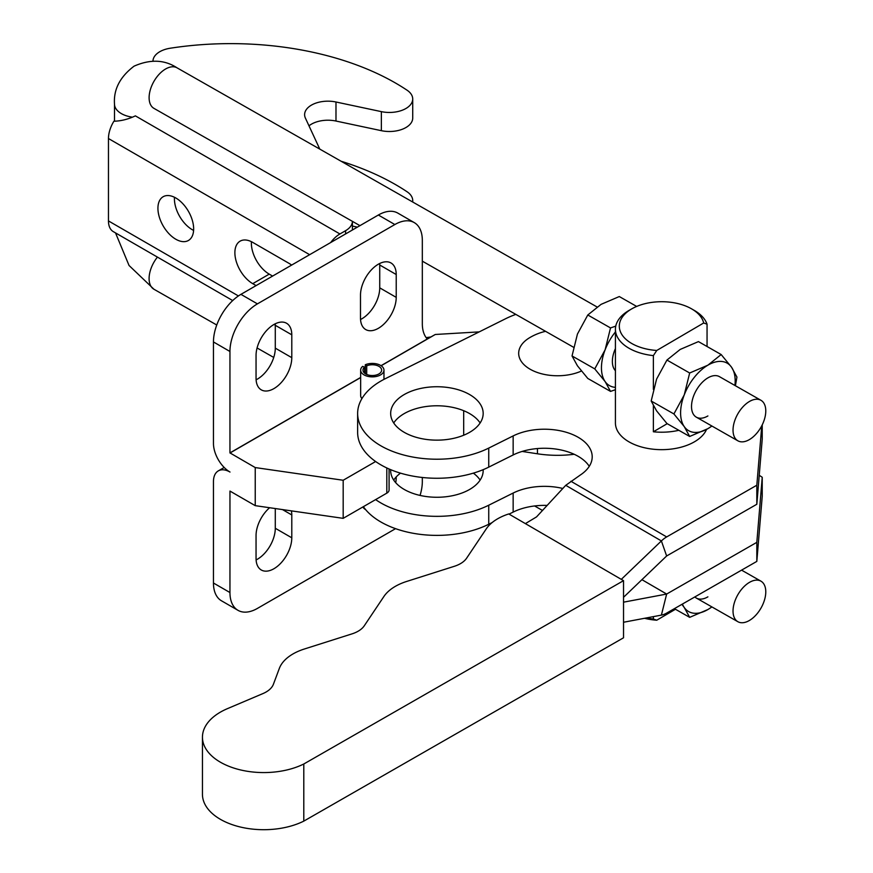 <?xml version="1.0" encoding="UTF-8"?>
<svg xmlns="http://www.w3.org/2000/svg" width="873" height="873" viewBox="0 0 873 873"><rect width="100%" height="100%" fill="white"/><g stroke="black" fill="none" stroke-linecap="round" stroke-linejoin="round"><path stroke-width="1.31" d="M473.341 473.144A46.247 26.703 180 0 1 480.128 480.085M390.7 469.674A46.247 26.703 0 0 0 390.668 470.569A46.247 26.703 0 0 0 419.226 495.231A46.247 26.703 0 0 0 469.63 489.447A46.247 26.703 0 0 0 483.173 470.569A46.247 26.703 0 0 0 483.151 469.674M656.758 350.466L703.682 322.988A42.362 24.455 0 0 0 691.634 308.878A42.362 24.455 0 0 0 691.427 308.758A42.362 24.455 0 0 0 631.725 308.878A42.362 24.455 0 0 0 631.932 343.591A42.362 24.455 0 0 0 656.758 350.466L653.375 355.617A46.247 26.703 180 0 1 629.204 348.36A46.247 26.703 180 0 1 615.421 329.35L615.421 422.969A46.247 26.703 0 0 0 628.975 441.847A46.247 26.703 0 0 0 674.054 448.689A46.247 26.703 0 0 0 706.563 429.407M469.63 394.563A46.247 26.703 0 0 0 419.226 388.769A46.247 26.703 0 0 0 390.668 413.442A46.247 26.703 0 0 0 404.221 432.321A46.247 26.703 0 0 0 454.626 438.115A46.247 26.703 0 0 0 483.173 413.442A46.247 26.703 0 0 0 469.63 394.563M480.128 422.969A46.247 26.703 0 0 0 469.63 413.606A46.247 26.703 0 0 0 393.712 422.969M545.581 331.336A54.432 54.432 0 0 0 529.54 337.764A38.87 22.436 0 0 0 525.862 366.322A38.87 22.436 0 0 0 573.779 373.709A38.87 22.436 0 0 0 581.407 371.036M515.823 314.4A79.29 45.778 0 0 0 505.729 318.667L385.113 378.795A79.29 45.778 0 0 0 357.635 413.442L357.635 432.484A79.29 45.778 0 0 0 403.915 474.104A79.29 45.778 0 0 0 488.738 467.131L513.149 454.964A47.808 27.598 180 0 1 580.578 457.823A47.808 27.598 180 0 1 589.264 466.335M357.635 413.442A79.29 45.778 0 0 0 403.915 455.062A79.29 45.778 0 0 0 488.738 448.089L513.149 435.922A47.808 27.598 180 0 1 580.578 438.781A47.808 27.598 180 0 1 592.2 456.819A47.808 27.598 180 0 1 580.381 474.977L565.737 485.323L536.546 516.892L525.393 523.614M623.529 580.665L508.752 513.946A50.525 29.169 0 0 0 486.25 528.896L466.619 558.196A27.205 15.703 0 0 1 454.364 566.293L406.687 581.44A50.525 29.169 0 0 0 383.924 596.466L364.292 625.766A27.205 15.703 0 0 1 352.037 633.863L304.361 649.01A50.525 29.169 0 0 0 279.338 668.412L273.424 684.236A27.205 15.703 0 0 1 262.937 693.577L227.46 708.636A61.328 35.411 0 0 0 202.449 737.161A61.328 35.411 0 0 0 238.209 769.353A61.328 35.411 0 0 0 303.793 763.995L303.793 821.122L623.529 637.792L623.529 580.665L303.793 763.995M621.292 579.366L661.396 540.933A23.396 13.553 -59.8 0 1 666.666 536.928L756.826 485.224L761.758 425.806M623.529 597.307L666.666 555.959L756.826 504.267L762.227 439.195L762.227 424.878M756.826 485.224L756.826 504.267M202.449 737.161L202.449 794.288A61.328 35.411 0 0 0 238.209 826.48A61.328 35.411 0 0 0 303.793 821.122M623.529 622.253L661.396 615.116A23.396 13.553 120.2 0 0 666.666 613.086L756.826 561.394L762.227 496.322L762.227 477.28L759.237 475.283M623.529 602.174L666.645 594.055L756.826 542.351L762.227 477.28M756.826 542.351L756.826 561.394M363.364 506.689A79.29 45.778 0 0 0 488.738 524.258L492.121 522.567M375.63 499.607A79.29 45.778 0 0 0 488.738 505.216L513.149 493.049A47.808 27.598 180 0 1 562.823 488.476M509.068 514.121L513.149 512.091A47.808 27.598 180 0 1 547.153 505.423M393.712 480.085A46.247 26.703 180 0 1 400.5 473.144M365.634 509.646A25.262 14.59 -60 0 1 362.83 506.995M379.679 263.504A25.262 14.59 -60 0 1 379.733 264.999L379.733 287.85A25.262 14.59 -60 0 1 361.869 318.787A25.262 14.59 -60 0 1 360.538 319.496M360.494 318.001A25.262 14.59 120 0 0 365.722 329.558A25.262 14.59 120 0 0 378.358 328.313A25.262 14.59 120 0 0 396.222 297.366L396.222 274.526A25.262 14.59 120 0 0 390.984 262.959A25.262 14.59 120 0 0 371.516 269.724A25.262 14.59 120 0 0 360.494 295.15L360.494 318.001M275.246 323.796A25.262 14.59 -60 0 1 275.29 325.302L275.29 348.141A25.262 14.59 -60 0 1 257.426 379.089A25.262 14.59 -60 0 1 256.105 379.799M256.051 378.293A25.262 14.59 120 0 0 261.289 389.86A25.262 14.59 120 0 0 273.915 388.605A25.262 14.59 120 0 0 291.789 357.668L291.789 334.817A25.262 14.59 120 0 0 286.551 323.25A25.262 14.59 120 0 0 267.083 330.016A25.262 14.59 120 0 0 256.051 355.442L256.051 378.293M275.29 508.544L275.29 528.274A25.262 14.59 -60 0 1 257.426 559.222A25.262 14.59 -60 0 1 256.105 559.931M291.386 510.869A25.262 14.59 -60 0 1 291.789 514.95L291.789 537.801A25.262 14.59 -60 0 1 273.915 568.738A25.262 14.59 -60 0 1 261.289 569.993A25.262 14.59 -60 0 1 256.051 558.425L256.051 535.575A25.262 14.59 -60 0 1 269.626 507.726M365.307 364.761L366.715 365.831A9.33 5.391 180 0 1 378.904 366.333A9.33 5.391 180 0 1 381.632 370.141A9.33 5.391 180 0 1 375.881 375.117A9.33 5.391 180 0 1 365.711 373.95A9.33 5.391 180 0 1 362.982 370.141A9.33 5.391 180 0 1 364.565 367.14L362.633 366.387A11.665 6.733 0 0 0 360.647 370.141A11.665 6.733 0 0 0 364.063 374.899A11.665 6.733 0 0 0 376.776 376.361A11.665 6.733 0 0 0 383.967 370.141A11.665 6.733 0 0 0 380.552 365.383A11.665 6.733 0 0 0 365.307 364.761L365.307 373.699M364.565 367.14L364.565 373.142M522.13 451.428L537.452 453.796A77.73 44.883 0 0 0 574.205 454.276M395.545 528.656A38.87 22.436 -60 0 1 394.847 529.071L257.426 608.405A38.87 22.436 -60 0 1 238.002 610.336A38.87 22.436 -60 0 1 229.948 592.538L229.959 491.073L255.232 505.653L343.176 518.344L386.804 493.147A7.77 4.485 0 0 0 389.085 489.982L389.085 468.987M479.222 331.882L435.289 334.479L427.257 338.986A38.87 22.436 -60 0 1 422.325 323.697L422.325 240.402A38.87 22.436 120 0 0 414.282 222.615A38.87 22.436 120 0 0 394.847 224.536L257.426 303.869A38.87 22.436 120 0 0 229.948 351.481L229.948 452.901L255.232 467.568L255.232 505.653M255.232 467.568L343.176 480.259L343.176 518.344M238.002 610.336L221.502 600.81A38.87 22.436 -60 0 1 213.459 583.022L213.459 481.59A23.396 13.51 60 0 1 218.305 470.885A23.396 13.51 60 0 1 230.003 472.042A23.396 13.51 -120 0 1 213.459 443.386L213.459 341.954A38.87 22.436 120 0 1 240.937 294.354L378.358 215.02A38.87 22.436 120 0 1 397.793 213.088L414.282 222.615M422.325 477.476L422.325 481.47A38.87 22.436 -60 0 1 420.055 495.428M396.222 476.92L396.222 477.509A25.262 14.59 -60 0 1 395.709 482.693M366.715 365.831L366.715 374.452M361.924 398.59A11.665 6.733 180 0 1 360.647 395.534L360.647 370.141M343.176 480.259L375.63 461.522M760.94 400.281A23.32 13.368 -60.3 0 1 764.541 418.942A23.32 13.368 -60.3 0 1 749.405 439.588A23.32 13.368 -60.3 0 1 737.871 440.81A23.32 13.368 -60.3 0 1 734.269 422.161A23.32 13.368 -60.3 0 1 749.405 401.504A23.32 13.368 -60.3 0 1 760.94 400.281L719.428 376.645A23.32 13.368 119.7 0 0 707.894 377.878A23.32 13.368 119.7 0 0 692.758 398.524A23.32 13.368 119.7 0 0 696.359 417.185A23.32 13.368 119.7 0 0 707.894 415.952M615.421 329.35A46.247 26.703 180 0 1 628.975 310.461L631.725 308.878M711.942 426.057L707.894 428.654A38.87 22.283 -60.3 0 1 684.257 426.613A38.87 22.283 -60.3 0 1 680.602 412.896A38.87 22.283 -60.3 0 1 684.257 394.88L689.67 373L666.939 360.058L656.583 379.122L651.182 401.013L656.583 410.867L666.939 423.525L689.67 436.467L684.257 426.613L673.912 413.955L651.182 401.013M711.942 606.942L707.894 609.54L689.67 617.353L684.257 607.51A38.87 22.283 -60.3 0 1 682.402 604.061M711.844 606.888A38.87 22.283 -60.3 0 1 707.894 609.54A38.87 22.283 -60.3 0 1 684.257 607.51L681.922 604.334M689.67 617.353L674.393 608.656M694.832 596.936A23.32 13.368 119.7 0 0 696.359 598.07A23.32 13.368 119.7 0 0 707.894 596.848M646.391 617.942A46.247 26.703 -0 0 0 653.375 619.012L653.375 616.633M653.375 619.012L656.758 620.212L675.451 609.267M711.844 426.002A38.87 22.283 -60.3 0 1 707.894 428.654L689.67 436.467M689.67 373L707.894 365.176L721.174 354.547L731.53 367.206L736.932 377.06L735.404 385.746M721.174 354.547L698.444 341.605L680.22 349.418L666.939 360.058M673.912 413.955L684.257 394.88A38.87 22.283 -60.3 0 1 707.894 365.176A38.87 22.283 -60.3 0 1 731.53 367.206A38.87 22.283 -60.3 0 1 734.924 385.473M678.845 430.302A46.247 26.703 180 0 1 653.375 431.775L653.375 405.749M653.375 431.775L667.212 423.678M656.758 620.212A42.362 24.455 180 0 1 644.558 618.291M694.155 310.33A46.247 26.703 180 0 1 694.384 310.461A46.247 26.703 180 0 1 707.054 324.189L707.054 346.505M653.375 389.402L653.375 355.617M707.054 324.189L703.682 322.988M615.421 387.35A38.87 22.283 -60.3 0 1 605.109 381.556A38.87 22.283 -60.3 0 1 601.453 367.828A38.87 22.283 -60.3 0 1 605.109 349.822L610.522 327.932L587.791 314.989L577.435 334.064L572.033 355.955L577.435 365.798L587.791 378.456L610.522 391.399L605.109 381.556L594.764 368.897L572.033 355.955M615.421 389.718L610.522 391.399M636.668 306.434L619.295 296.547L601.071 304.361L587.791 314.989M610.522 327.932L615.76 326.12M594.764 368.897L605.109 349.822A38.87 22.283 -60.3 0 1 615.421 331.947M615.421 348.578A23.32 13.368 119.7 0 0 615.421 370.719M749.405 620.474A23.32 13.368 119.7 0 0 764.541 599.827A23.32 13.368 119.7 0 0 760.94 581.167A23.32 13.368 119.7 0 0 749.405 582.4A23.32 13.368 119.7 0 0 734.269 603.047A23.32 13.368 119.7 0 0 737.871 621.707A23.32 13.368 119.7 0 0 749.405 620.474M272.594 276.075L269.233 274.133A25.262 14.59 60 0 1 251.369 243.196A25.262 14.59 60 0 1 251.413 241.69M256.105 285.602L252.744 283.66A25.262 14.59 60 0 1 234.881 252.712A25.262 14.59 60 0 1 240.108 241.155A25.262 14.59 60 0 1 252.744 242.399L289.018 263.351A25.262 14.59 60 0 1 291.637 265.086M193.61 230.417A25.262 14.59 60 0 1 174.414 198.771A25.262 14.59 60 0 1 174.469 197.265M193.653 228.912A25.262 14.59 60 0 1 188.426 240.479A25.262 14.59 60 0 1 168.958 233.713A25.262 14.59 60 0 1 157.926 208.287A25.262 14.59 60 0 1 163.164 196.72A25.262 14.59 60 0 1 182.632 203.496A25.262 14.59 60 0 1 193.653 228.912M152.971 61.077A23.32 13.466 180 0 1 159.803 51.703A23.32 13.466 180 0 1 170.246 48.222A233.2 134.638 180 0 1 407.047 90.192A23.32 13.466 180 0 1 412.722 98.998L412.722 118.041A23.32 13.466 180 0 1 381.359 130.677L335.985 121.041A23.32 13.466 0 0 0 311.443 124.152A23.32 13.466 0 0 0 308.987 125.832M412.722 98.998A23.32 13.466 180 0 1 381.359 111.635L335.985 101.999A23.32 13.466 0 0 0 311.443 105.12A23.32 13.466 0 0 0 304.612 114.636A23.32 13.466 0 0 0 305.408 118.117L319.791 149.108M238.416 295.947L108.459 220.924L108.459 138.534A23.396 13.51 120 0 1 113.905 121.227C120.998 121.052 128.156 119.274 135.38 115.869L339.924 233.964A23.396 13.51 -60 0 0 330.692 242.541M352.419 229.992L352.419 221.36A23.32 13.466 180 0 1 345.588 230.69L339.924 233.964M108.459 220.924A23.396 13.51 120 0 0 113.304 231.629L232.709 300.563M352.419 226.085L357.373 227.133M412.602 201.958A23.32 13.466 -0 0 0 412.722 200.55A23.32 13.466 -0 0 0 407.047 191.744A233.2 134.638 -0 0 0 341.07 161.232M565.737 485.323L661.396 540.933L666.645 555.981M570.898 481.252L666.666 536.928M513.149 435.922L513.149 454.964M488.738 448.089L488.738 467.131M661.396 615.116L666.645 594.055L641.917 579.672L666.666 594.044M488.738 505.216L488.738 524.258M513.149 493.049L513.149 512.091M537.452 448.547L537.452 453.796M386.804 467.961L386.804 493.147M463.683 410.703L463.683 435.223M213.459 583.022L229.948 592.538M230.003 453L360.647 377.572M381.141 365.743L435.289 334.479M229.948 452.901L360.647 377.442M381.032 365.678L427.257 338.986M229.948 351.481L213.459 341.954M257.426 303.869L240.937 294.354M394.847 224.536L378.358 215.02M291.789 537.801L275.29 528.274M291.789 514.95L282.481 509.581M291.789 334.817L275.29 325.302M291.789 357.668L275.29 348.141M396.222 274.526L379.733 264.999M396.222 297.366L379.733 287.85M157.435 257.109A23.32 13.368 119.7 0 0 153.943 289.247L216.744 324.996M359.949 225.649L153.943 108.361A23.32 13.368 -60.3 0 1 150.352 89.701A23.32 13.368 -60.3 0 1 165.488 69.054A23.32 13.368 -60.3 0 1 177.023 67.821L597.023 306.958M131.703 117.058A23.32 13.466 180 0 1 114.494 104.073L114.494 121.216M335.985 101.999L335.985 121.041M309.642 254.687L108.459 138.534M381.359 111.635L381.359 130.677M345.588 230.69L345.588 233.942M252.744 283.66L269.233 274.133M383.967 370.141L383.967 379.373M224.197 467.481L218.305 470.885M430.88 336.956L426.155 337.644M691.634 308.878L694.384 310.461M115.531 232.916L129.04 265.479L153.943 289.247M153.943 108.361L152.993 107.717M177.023 67.821C164.539 59.626 150.221 59.069 134.071 66.162C119.994 76.846 113.468 89.483 114.494 104.073M741.57 570.134L760.94 581.167M257.077 347.967L273.74 357.45M534.592 505.969L542.493 510.465M696.359 598.07L737.871 621.707M737.871 440.81L696.359 417.185M573.561 347.268L422.325 261.158M274.046 324.429L275.29 325.16M412.722 202.023L412.722 200.55"/></g></svg>
